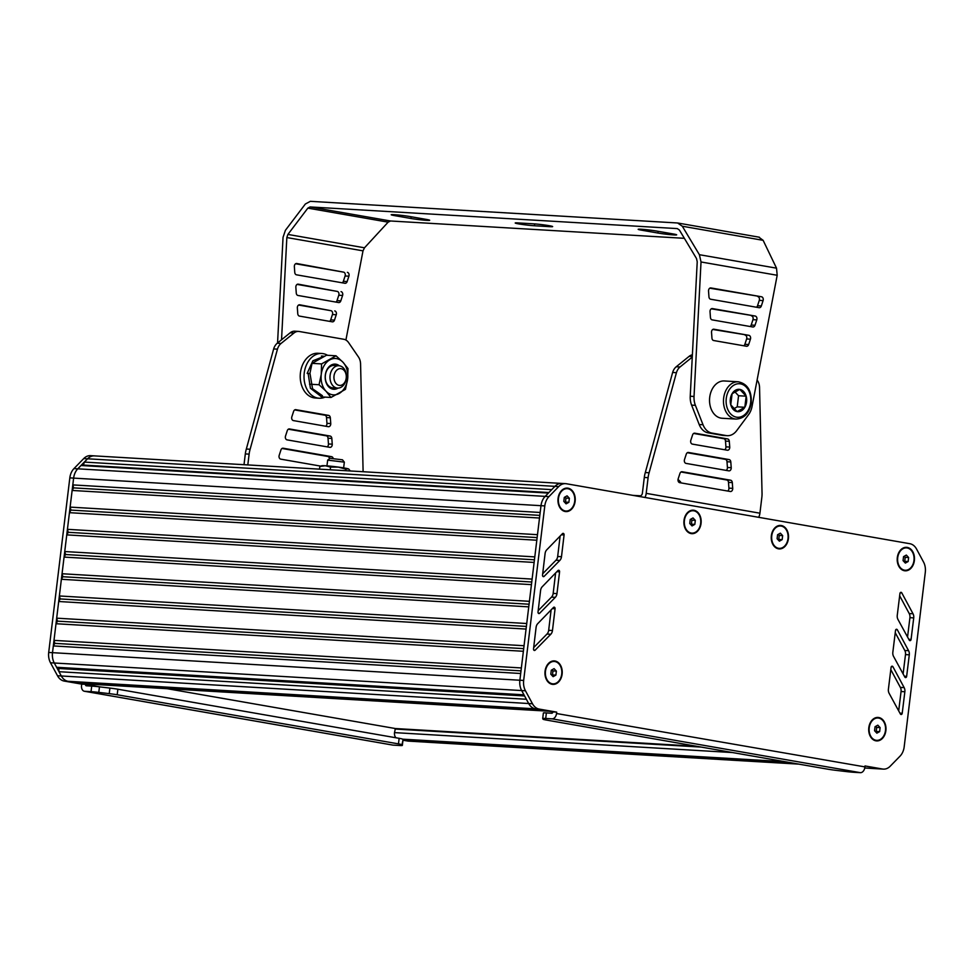 <?xml version="1.0" encoding="UTF-8"?>
<svg xmlns="http://www.w3.org/2000/svg" width="974" height="974" viewBox="0 0 974 974"><rect width="100%" height="100%" fill="white"/><g stroke="black" fill="none" stroke-linecap="round" stroke-linejoin="round"><path stroke-width="1.46" d="M395.931 737.768A5.6 4.115 -86.6 0 1 394.507 732.618L395.383 728.54L167.321 688.728M880.119 727.615L877.83 725.167L875.042 726.726L874.567 730.731L876.856 733.179L879.644 731.62L880.119 727.615L876.697 727.42L875.711 726.361M879.644 731.62L876.223 731.425L876.697 727.42M875.553 731.791L876.223 731.425M877.817 717.984A11.201 8.218 93.4 0 0 877.623 717.972A11.201 8.218 93.4 0 0 868.845 727.736A11.201 8.218 93.4 0 0 876.308 740.337A11.201 8.218 93.4 0 0 876.49 740.35M885.463 730.597A11.201 8.218 93.4 0 0 878 717.996A11.201 8.218 93.4 0 0 869.222 727.761A11.201 8.218 93.4 0 0 876.685 740.362A11.201 8.218 93.4 0 0 885.463 730.597M556.373 671.098L554.084 668.651L551.296 670.209L550.809 674.215L553.11 676.662L555.886 675.104L556.373 671.098L552.952 670.891L551.966 669.832M555.886 675.104L552.477 674.897L552.952 670.891M551.808 675.274L552.477 674.897M554.06 661.468A11.201 8.218 93.4 0 0 553.877 661.443A11.201 8.218 93.4 0 0 545.087 671.22A11.201 8.218 93.4 0 0 552.55 683.821A11.201 8.218 93.4 0 0 552.745 683.821M561.718 674.069A11.201 8.218 93.4 0 0 554.255 661.468A11.201 8.218 93.4 0 0 545.477 671.232A11.201 8.218 93.4 0 0 552.94 683.845A11.201 8.218 93.4 0 0 561.718 674.069M569.376 498.286L567.075 495.839L564.299 497.397L563.812 501.403L566.101 503.85L568.889 502.292L569.376 498.286L565.955 498.079L564.957 497.02M568.889 502.292L565.468 502.085L565.955 498.079M564.798 502.462L565.468 502.085M567.063 488.656A11.201 8.218 93.4 0 0 566.868 488.631A11.201 8.218 93.4 0 0 558.09 498.408A11.201 8.218 93.4 0 0 565.553 511.009A11.201 8.218 93.4 0 0 565.736 511.021M574.709 501.269A11.201 8.218 93.4 0 0 567.245 488.656A11.201 8.218 93.4 0 0 558.467 498.432A11.201 8.218 93.4 0 0 565.931 511.033A11.201 8.218 93.4 0 0 574.709 501.269M695.314 520.372L693.013 517.924L690.237 519.483L689.75 523.488L692.051 525.936L694.827 524.377L695.314 520.372L691.893 520.165L690.895 519.105M694.827 524.377L691.406 524.17L691.893 520.165M690.736 524.548L691.406 524.17M693.001 510.729A11.201 8.218 93.4 0 0 692.806 510.717A11.201 8.218 93.4 0 0 684.028 520.493A11.201 8.218 93.4 0 0 691.491 533.095A11.201 8.218 93.4 0 0 691.686 533.095M700.659 523.342A11.201 8.218 93.4 0 0 693.196 510.741A11.201 8.218 93.4 0 0 684.405 520.506A11.201 8.218 93.4 0 0 691.869 533.119A11.201 8.218 93.4 0 0 700.659 523.342M782.658 535.615L780.369 533.168L777.581 534.726L777.106 538.744L779.395 541.191L782.171 539.62L782.658 535.615L779.237 535.42L778.25 534.361M782.171 539.62L778.762 539.426L779.237 535.42M778.092 539.791L778.762 539.426M780.344 525.984A11.201 8.218 93.4 0 0 780.162 525.972A11.201 8.218 93.4 0 0 771.384 535.737A11.201 8.218 93.4 0 0 778.847 548.338A11.201 8.218 93.4 0 0 779.03 548.35M788.003 538.598A11.201 8.218 93.4 0 0 780.539 525.997A11.201 8.218 93.4 0 0 771.761 535.761A11.201 8.218 93.4 0 0 779.224 548.362A11.201 8.218 93.4 0 0 788.003 538.598M908.62 557.518L906.331 555.07L903.543 556.629L903.068 560.634L905.357 563.082L908.145 561.523L908.62 557.518L905.199 557.311L904.213 556.251M908.145 561.523L904.724 561.316L905.199 557.311M904.055 561.694L904.724 561.316M906.307 547.875A11.201 8.218 93.4 0 0 906.124 547.863A11.201 8.218 93.4 0 0 897.346 557.627A11.201 8.218 93.4 0 0 904.809 570.24A11.201 8.218 93.4 0 0 904.992 570.24M913.965 560.488A11.201 8.218 93.4 0 0 906.502 547.887A11.201 8.218 93.4 0 0 897.724 557.652A11.201 8.218 93.4 0 0 905.187 570.253A11.201 8.218 93.4 0 0 913.965 560.488M395.383 728.54L696.775 746.303M864.9 766.891L556.531 713.516A5.6 3.799 99.9 0 1 552.051 718.849L545.708 718.471L546.377 712.919L551.771 713.236A1.4 0.95 -80.1 0 0 552.891 711.909L535.371 708.841A14.001 10.276 -86.6 0 1 528.687 703.532L526.374 699.259L58.988 671.695L58.757 668.493L56.602 667.275L54.288 663.002A14.001 10.276 -86.6 0 1 52.499 652.665L53.314 645.932L54.824 643.364L53.996 640.381L56.005 623.725L57.515 621.156L56.675 618.173L58.696 601.518L60.205 598.937L59.365 595.966L61.374 579.299L62.884 576.73L62.056 573.747L64.065 557.091L65.575 554.523L64.734 551.54L66.756 534.884L68.265 532.315L67.425 529.332L69.446 512.677L70.956 510.096L70.116 507.113L72.137 490.458L73.647 487.889L72.806 484.906L73.634 478.112A14.001 10.276 -86.6 0 1 77.786 468.823L81.025 465.511L83.387 465.085L84.373 462.09L87.599 458.791A14.001 10.276 -86.6 0 1 94.417 455.881L561.45 483.408M402.919 739.656L789.05 762.423M402.98 739.777L411.369 741.238A14.001 10.276 93.4 0 0 412.221 741.336A14.001 10.276 -86.6 0 1 411.369 741.238L405.561 739.802M406.024 740.301L793.104 763.129M556.531 713.516L556.69 712.128L539.17 709.072A14.001 10.276 -86.6 0 1 532.486 703.752L525.461 690.785A14.001 10.276 -86.6 0 1 523.671 680.449L544.795 505.908A14.001 10.276 -86.6 0 1 548.959 496.606L558.699 486.586A14.001 10.276 -86.6 0 1 565.541 483.652A14.001 10.276 -86.6 0 1 566.393 483.749L909.85 543.711A14.001 10.276 -86.6 0 1 916.558 549.056L923.522 562.01A14.001 10.276 -86.6 0 1 925.3 572.31L904.176 746.875A14.001 10.276 -86.6 0 1 900.013 756.177L890.212 766.209A14.001 10.276 -86.6 0 1 883.394 769.119A14.001 10.276 -86.6 0 1 882.541 769.022L878.743 768.79A14.001 10.276 93.4 0 0 879.595 768.888A14.001 10.276 -86.6 0 1 878.743 768.79L864.742 767.962M84.373 462.09L551.71 489.642M83.387 465.085L548.91 492.527M81.025 465.511L548.374 493.075M77.786 468.823L545.172 496.375A14.001 10.276 93.4 0 0 545.16 496.387L554.9 486.367A14.001 10.276 -86.6 0 1 561.742 483.421L565.541 483.652M72.806 484.906L540.18 512.47M73.647 487.889L539.827 515.38M72.137 490.458L539.511 518.022M70.116 507.113L537.49 534.677M70.956 510.096L537.137 537.587M69.446 512.677L536.82 540.229M67.425 529.332L534.799 556.885M68.265 532.315L534.446 559.794M66.756 534.884L534.129 562.436L532.108 579.092L64.734 551.54M65.575 554.523L531.767 582.002M62.056 573.747L529.43 601.311L531.439 584.644L64.065 557.091M62.884 576.73L529.077 604.221M61.374 579.299L528.76 606.863M59.365 595.966L526.739 623.518M60.205 598.937L526.386 626.428M58.696 601.518L526.07 629.07M56.675 618.173L524.049 645.725M57.515 621.156L523.695 648.635M56.005 623.725L523.379 651.277M53.996 640.381L521.37 667.945M54.824 643.364L521.017 670.855M53.314 645.932L520.7 673.497M94.661 455.893A14.001 10.276 93.4 0 0 94.356 455.869L90.558 455.649A14.001 10.276 93.4 0 0 83.727 458.571L73.963 468.604A14.001 10.276 93.4 0 0 69.824 477.881L48.7 652.446L519.873 680.229A14.001 10.276 93.4 0 0 521.662 690.554A14.001 10.276 -86.6 0 1 519.873 680.229L520.165 677.867M56.602 667.275L523.975 694.827L521.662 690.554L528.687 703.532A14.001 10.276 93.4 0 0 535.371 708.841L540.704 709.778L73.33 682.226L67.997 681.289A14.001 10.276 -86.6 0 1 61.301 675.968L58.988 671.695M58.757 668.493L524.584 695.96M82.145 683.675A5.6 4.115 -86.6 0 1 81.804 683.675A5.6 4.115 -86.6 0 1 81.463 683.638L76.922 682.433M77.396 682.932L548.837 711.203A5.6 4.115 93.4 0 0 549.178 711.239M552.051 718.849L860.371 772.674A5.6 3.799 -80.1 0 0 864.851 767.342L865.009 765.954L882.541 769.022M860.371 772.674L854.028 772.297A11.201 0.633 6.9 0 1 846.272 771.566L835.826 770.324A11.201 0.633 6.9 0 1 827.863 769.192L546.572 720.09A11.201 0.633 6.9 0 1 543.054 719.214L542.713 718.569A11.201 0.633 6.9 0 1 542.701 718.544A11.201 0.633 6.9 0 1 545.708 718.471M556.69 712.128L552.891 711.909M542.713 718.52L543.382 713.017A11.201 0.633 6.9 0 1 543.37 712.992A11.201 0.633 6.9 0 1 546.377 712.919M895.508 630.482L892.841 652.239A5.6 4.115 93.4 0 0 893.56 656.403L904.797 677.027A1.4 1.023 93.4 0 0 906.648 676.346L909.29 654.82A5.6 4.115 93.4 0 0 908.584 650.693L897.358 629.813A1.4 1.023 93.4 0 0 895.508 630.482M903.117 673.947L905.491 654.601A5.6 4.115 93.4 0 0 904.785 650.462L895.228 632.698M538.184 610.674L551.491 597.135A5.6 4.115 93.4 0 0 553.171 593.397L555.618 572.968M555.29 597.354A5.6 4.115 93.4 0 0 556.97 593.616L559.575 571.835A1.4 1.023 93.4 0 0 557.956 570.557L542.25 586.725A5.6 4.115 93.4 0 0 540.594 590.439L538.025 611.989A1.4 1.023 93.4 0 0 539.633 613.279L555.29 597.354L551.491 597.135M552.465 630.531L555.07 608.75A1.4 1.023 93.4 0 0 553.451 607.472L537.745 623.64A5.6 4.115 93.4 0 0 536.09 627.353L533.521 648.903A1.4 1.023 93.4 0 0 535.128 650.182L550.785 634.269A5.6 4.115 93.4 0 0 552.465 630.531L548.666 630.312L551.114 609.882M533.679 647.576L546.986 634.037A5.6 4.115 93.4 0 0 548.666 630.312M542.688 573.759L555.996 560.22A5.6 4.115 93.4 0 0 557.676 556.483L560.123 536.065M559.807 560.452A5.6 4.115 93.4 0 0 561.487 556.714L564.08 534.933A1.4 1.023 93.4 0 0 562.473 533.655L546.755 549.823A5.6 4.115 93.4 0 0 545.099 553.536L542.53 575.074A1.4 1.023 93.4 0 0 544.137 576.365L559.807 560.452L555.996 560.22M891.076 667.409L888.41 689.166A5.6 4.115 93.4 0 0 889.128 693.33L900.366 713.954A1.4 1.023 93.4 0 0 902.216 713.272L904.858 691.747A5.6 4.115 93.4 0 0 904.152 687.607L892.927 666.74A1.4 1.023 93.4 0 0 891.076 667.409M898.685 710.862L901.06 691.528A5.6 4.115 93.4 0 0 900.353 687.388L890.796 669.625M897.261 615.312A5.6 4.115 93.4 0 0 897.979 619.476L909.229 640.101A1.4 1.023 93.4 0 0 911.08 639.431L913.722 617.906A5.6 4.115 93.4 0 0 913.015 613.766L901.79 592.886A1.4 1.023 93.4 0 0 899.927 593.556L897.261 615.312M907.549 637.02L909.923 617.674A5.6 4.115 93.4 0 0 909.217 613.547L899.659 595.784M523.671 680.449L519.873 680.229L540.996 505.676A14.001 10.276 -86.6 0 1 545.16 496.387L548.959 496.606M568 488.181A11.761 8.632 -86.6 0 1 573.929 505.689A11.761 8.632 -86.6 0 1 559.563 507.04A11.761 8.632 -86.6 0 1 558.065 498.359A11.761 8.632 -86.6 0 1 568 488.181M555.01 660.993A11.761 8.632 -86.6 0 1 560.939 678.488A11.761 8.632 -86.6 0 1 546.572 679.852A11.761 8.632 -86.6 0 1 545.063 671.171A11.761 8.632 -86.6 0 1 555.01 660.993M907.257 547.412A11.761 8.632 -86.6 0 1 913.186 564.908A11.761 8.632 -86.6 0 1 898.819 566.271A11.761 8.632 -86.6 0 1 897.31 557.578A11.761 8.632 -86.6 0 1 907.257 547.412M878.755 717.521A11.761 8.632 -86.6 0 1 884.684 735.017A11.761 8.632 -86.6 0 1 870.318 736.368A11.761 8.632 -86.6 0 1 868.808 727.688A11.761 8.632 -86.6 0 1 878.755 717.521M781.294 525.522A11.761 8.632 -86.6 0 1 787.223 543.017A11.761 8.632 -86.6 0 1 772.857 544.369A11.761 8.632 -86.6 0 1 771.347 535.688A11.761 8.632 -86.6 0 1 781.294 525.522M693.938 510.266A11.761 8.632 -86.6 0 1 699.868 527.762A11.761 8.632 -86.6 0 1 685.501 529.125A11.761 8.632 -86.6 0 1 684.004 520.445A11.761 8.632 -86.6 0 1 693.938 510.266M392.425 745.013A5.6 3.799 -80.1 0 0 392.705 745.086A5.6 3.799 -80.1 0 0 392.997 745.122L399.352 745.487A11.201 0.633 6.9 0 0 402.347 745.414A11.201 0.633 6.9 0 1 402.347 745.414L403.017 739.838A11.201 0.633 6.9 0 1 403.017 739.863A11.201 0.633 6.9 0 1 403.005 739.887L401.994 744.745L403.017 739.838M392.997 745.122L84.677 691.284A5.6 3.799 99.9 0 1 84.385 691.26A5.6 3.799 99.9 0 1 81.548 685.513L81.719 684.125L85.517 684.345A1.4 0.95 -80.1 0 0 86.296 685.793L91.702 686.11A11.201 0.633 6.9 0 1 99.458 686.84L109.904 688.082A11.201 0.633 6.9 0 1 117.866 689.215L399.145 738.329A11.201 0.633 6.9 0 1 402.664 739.193M84.677 691.284L91.032 691.662A11.201 0.633 6.9 0 1 98.788 692.392L109.222 693.634A11.201 0.633 6.9 0 1 117.197 694.766L398.476 743.88A11.201 0.633 6.9 0 1 401.994 744.745M48.7 652.446A14.001 10.276 93.4 0 0 50.49 662.783L57.503 675.749A14.001 10.276 93.4 0 0 64.199 681.069L81.719 684.125M50.49 662.783L54.288 663.002L61.301 675.968A14.001 10.276 93.4 0 0 67.997 681.289L100.566 686.974M94.356 455.869A14.001 10.276 93.4 0 0 87.526 458.803L77.762 468.823A14.001 10.276 93.4 0 0 73.622 478.1L52.791 650.315M402.98 740.216L407.558 741.007A14.001 10.276 93.4 0 0 408.423 741.117L798.875 764.127M678.269 481.375L680.607 481.972L680.509 482.8M680.607 481.972L678.038 479.403M736.088 419.076L722.16 418.26A18.676 13.697 -86.6 0 1 709.717 397.246A18.676 13.697 -86.6 0 1 724.364 380.968L738.292 381.796A18.676 13.697 93.4 0 0 723.658 398.074A18.676 13.697 93.4 0 0 736.088 419.076C744.343 418.564 749.396 413.134 751.234 402.786C751.782 390.781 747.472 383.78 738.292 381.796M730.756 404.831A11.201 8.218 -86.6 0 1 732.095 393.727A11.201 8.218 -86.6 0 1 739.802 389.405A11.201 8.218 -86.6 0 1 746.169 396.187A11.201 8.218 -86.6 0 1 744.818 407.29A11.201 8.218 -86.6 0 1 737.111 411.612A11.201 8.218 -86.6 0 1 730.756 404.831L737.111 411.612L744.818 407.29L746.169 396.187L739.802 389.405L732.095 393.727L730.756 404.831M734.907 391.84L738.56 395.736L737.221 406.84L733.909 408.703M746.169 396.187L738.56 395.736M744.818 407.29L737.221 406.84M327.544 355.291A22.414 16.436 93.4 0 0 323.173 353.659A22.414 16.436 93.4 0 0 321.797 353.489L317.999 353.27A22.414 16.436 93.4 0 0 300.272 374.673A22.414 16.436 93.4 0 0 315.357 398.013L319.155 398.232A22.414 16.436 93.4 0 0 325.072 397.124M321.797 353.489A22.414 16.436 93.4 0 0 304.071 374.893A22.414 16.436 93.4 0 0 319.155 398.232M327.666 460.13L329.991 458.304L342.483 459.813L344.321 462.139L327.666 460.13L326.947 465.864M319.521 469.151L319.849 466.461L321.761 465.767A13.66 0.779 6.9 0 1 325.316 465.755A13.66 0.779 6.9 0 1 338.295 467.094A13.66 0.779 6.9 0 1 348.193 468.823A13.66 0.779 6.9 0 1 348.692 469.018A13.66 0.779 6.9 0 1 348.753 469.066M350.299 470.966L348.692 469.018M319.849 466.461L325.316 465.755L330.539 467.094L338.295 467.094L345.794 469.139L348.193 468.823M330.223 469.785L330.539 467.094M345.6 470.686L345.794 469.139M346.208 378.082A8.401 6.161 93.4 0 0 337.941 369.28A8.401 6.161 93.4 0 0 336.188 383.707A8.401 6.161 93.4 0 0 346.208 378.082M346.33 378.326A11.201 8.218 -86.6 0 1 337.552 388.09A11.201 8.218 -86.6 0 1 330.003 376.427A11.201 8.218 -86.6 0 1 338.867 365.725A11.201 8.218 -86.6 0 1 346.33 378.326M338.867 365.725L334.155 365.445A11.201 8.218 93.4 0 0 325.377 375.209A11.201 8.218 93.4 0 0 332.84 387.822L337.552 388.09M338.051 388.102A12.601 9.253 -86.6 0 1 328.713 386.861A12.601 9.253 -86.6 0 1 325.316 375.087A12.601 9.253 -86.6 0 1 339.366 365.774M347.645 378.996A18.202 13.356 93.4 0 0 342.945 362.206A18.202 13.356 93.4 0 0 329.736 359.905A18.202 13.356 93.4 0 0 321.25 374.381A18.202 13.356 93.4 0 0 325.961 391.158A18.202 13.356 93.4 0 0 339.159 393.472A18.202 13.356 93.4 0 0 347.645 378.996L347.974 368.513L342.945 362.206L336.03 355.79L321.578 363.911L321.25 374.381L319.046 384.742L325.961 391.158L330.99 397.465L345.453 389.357L347.645 378.996M309.854 373.712L312.045 363.351L326.509 355.23L336.03 355.79M312.045 363.351L321.578 363.911M309.525 384.182L319.046 384.742M330.99 397.465L321.469 396.905L319.204 394.969M319.837 395.517L310.414 388.212L308.125 373.359L310.012 373.578L312.544 388.736L322.431 395.7M308.101 373.578L307.163 373.407L312.873 360.806L324.22 356.265M692.392 354.804A11.201 8.218 93.4 0 0 689.129 356.338L676.236 366.76A11.201 8.218 93.4 0 0 672.632 372.458L645.312 472.548A22.414 16.436 93.4 0 0 644.301 477.443L642.402 493.124A2.8 1.899 99.9 0 1 640.161 495.79L632.93 495.364M690.822 440.272L692.587 434.915A2.8 2.058 -86.6 0 1 694.632 433.174A2.8 2.058 -86.6 0 1 694.803 433.199L727.602 438.921A2.8 2.058 -86.6 0 1 729.307 441.319L729.733 447.066A2.8 2.058 -86.6 0 1 727.517 450.244A2.8 2.058 -86.6 0 1 727.347 450.219L692.368 444.107A2.8 2.058 -86.6 0 1 690.822 440.272M693.658 433.442L723.804 438.702A2.8 2.058 -86.6 0 1 725.508 441.1L725.922 446.847A2.8 2.058 -86.6 0 1 724.68 449.757M732.716 488.351A2.8 2.058 -86.6 0 1 730.512 491.517A2.8 2.058 -86.6 0 1 730.342 491.505L679.718 482.666A2.8 2.058 -86.6 0 1 678.172 478.831L679.937 473.461A2.8 2.058 -86.6 0 1 681.97 471.733A2.8 2.058 -86.6 0 1 682.141 471.745L730.597 480.206A2.8 2.058 -86.6 0 1 732.302 482.605L732.716 488.351L728.917 488.132A2.8 2.058 -86.6 0 1 727.675 491.042M681.009 471.988L726.787 479.987A2.8 2.058 -86.6 0 1 728.503 482.386L728.917 488.132M684.503 459.558L686.256 454.188A2.8 2.058 -86.6 0 1 688.301 452.46A2.8 2.058 -86.6 0 1 688.472 452.472L729.1 459.57A2.8 2.058 -86.6 0 1 730.804 461.968L731.218 467.715A2.8 2.058 -86.6 0 1 729.015 470.88A2.8 2.058 -86.6 0 1 728.844 470.856L686.037 463.393A2.8 2.058 -86.6 0 1 684.503 459.558M687.327 452.715L725.301 459.338A2.8 2.058 -86.6 0 1 727.006 461.737L727.42 467.483A2.8 2.058 -86.6 0 1 726.178 470.393M757.102 380.018L757.431 380.493A11.201 8.218 93.4 0 1 759.537 387.189L762.021 492.357A22.414 16.436 93.4 0 1 761.838 497.397L759.927 513.201A8.401 5.686 99.9 0 1 758.661 517.316M644.934 497.458A8.401 5.686 -80.1 0 0 646.2 493.355L648.1 477.662L644.301 477.443M692.271 357.093L680.035 366.979A11.201 8.218 93.4 0 0 676.431 372.689L649.11 472.767A22.414 16.436 93.4 0 0 648.1 477.662M649.11 472.767L645.312 472.548M676.431 372.689L672.632 372.458M291.847 416.75L293.612 411.393A2.8 2.058 -86.6 0 1 295.646 409.652A2.8 2.058 -86.6 0 1 295.816 409.677L328.615 415.399A2.8 2.058 -86.6 0 1 330.332 417.797L330.746 423.544A2.8 2.058 -86.6 0 1 328.53 426.709A2.8 2.058 -86.6 0 1 328.36 426.697L293.381 420.585A2.8 2.058 -86.6 0 1 291.847 416.75M294.684 409.92L324.817 415.18A2.8 2.058 -86.6 0 1 326.534 417.578L326.947 423.325A2.8 2.058 -86.6 0 1 325.706 426.235M320.726 466.12L280.731 459.144A2.8 2.058 -86.6 0 1 279.197 455.308L280.95 449.939A2.8 2.058 -86.6 0 1 282.996 448.21A2.8 2.058 -86.6 0 1 283.166 448.223L331.61 456.684A2.8 2.058 -86.6 0 1 333.205 458.401M282.022 448.466L327.812 456.465A2.8 2.058 -86.6 0 1 329.504 458.681M285.516 436.023L287.281 430.666A2.8 2.058 -86.6 0 1 289.315 428.925A2.8 2.058 -86.6 0 1 289.497 428.95L330.113 436.048A2.8 2.058 -86.6 0 1 331.83 438.446L332.244 444.181A2.8 2.058 -86.6 0 1 330.028 447.358A2.8 2.058 -86.6 0 1 329.857 447.334L287.062 439.871A2.8 2.058 -86.6 0 1 285.516 436.023M288.353 429.193L326.314 435.816A2.8 2.058 -86.6 0 1 328.031 438.215L328.445 443.961A2.8 2.058 -86.6 0 1 327.203 446.871M363.034 471.72A22.414 16.436 93.4 0 0 363.046 468.835L360.563 363.667A11.201 8.218 93.4 0 0 358.456 356.971L348.57 342.568A11.201 8.218 93.4 0 0 343.798 339.269L299.31 331.501A11.201 8.218 93.4 0 0 298.616 331.416A11.201 8.218 93.4 0 0 293.953 333.035L281.06 343.457A11.201 8.218 93.4 0 0 277.456 349.155L250.135 449.245A22.414 16.436 93.4 0 0 249.125 454.14L247.81 464.927M298.616 331.416L294.818 331.197A11.201 8.218 93.4 0 0 290.155 332.816L277.261 343.225A11.201 8.218 93.4 0 0 273.657 348.936L246.337 449.026L250.135 449.245M246.337 449.026A22.414 16.436 93.4 0 0 245.314 453.908L249.125 454.14M273.657 348.936L277.456 349.155M244.011 464.695L245.314 453.908M641.696 230.205A11.201 0.633 6.9 0 1 638.177 229.316A11.201 0.633 6.9 0 1 644.91 229.535A11.201 0.633 6.9 0 1 656.902 231.106L673.144 233.943A11.201 0.633 6.9 0 1 676.674 234.844A11.201 0.633 6.9 0 1 669.942 234.612A11.201 0.633 6.9 0 1 657.949 233.042L641.696 230.205L641.817 229.28M394.714 215.644A11.201 0.633 6.9 0 1 391.195 214.755A11.201 0.633 6.9 0 1 397.916 214.974A11.201 0.633 6.9 0 1 409.908 216.545L426.162 219.381A11.201 0.633 6.9 0 1 429.68 220.282A11.201 0.633 6.9 0 1 422.947 220.051A11.201 0.633 6.9 0 1 410.955 218.48L394.714 215.644L394.823 214.718M533.411 223.825A11.201 0.633 6.9 0 1 545.647 225.14A11.201 0.633 6.9 0 1 552.648 226.589A11.201 0.633 6.9 0 1 549.653 226.662L534.458 225.761A11.201 0.633 6.9 0 1 522.21 224.446A11.201 0.633 6.9 0 1 515.209 222.997A11.201 0.633 6.9 0 1 518.205 222.924L533.411 223.825M329.614 321.359A2.8 2.058 93.4 0 0 330.685 319.886L332.451 314.529A2.8 2.058 93.4 0 0 330.917 310.682L298.592 305.045M334.715 310.913A2.8 2.058 -86.6 0 1 336.249 314.748L334.496 320.117A2.8 2.058 -86.6 0 1 332.451 321.846A2.8 2.058 -86.6 0 1 332.28 321.822L299.481 316.1A2.8 2.058 -86.6 0 1 297.764 313.701L297.35 307.954A2.8 2.058 -86.6 0 1 299.566 304.789A2.8 2.058 -86.6 0 1 299.736 304.801L330.917 310.682M748.896 335.336A2.8 2.058 -86.6 0 1 750.43 339.171L748.665 344.528A2.8 2.058 -86.6 0 1 746.632 346.269A2.8 2.058 -86.6 0 1 746.461 346.245L713.662 340.523A2.8 2.058 -86.6 0 1 711.945 338.124L711.531 332.377A2.8 2.058 -86.6 0 1 713.747 329.2A2.8 2.058 -86.6 0 1 713.918 329.224L748.896 335.336L712.773 329.468M743.795 345.782A2.8 2.058 93.4 0 0 744.866 344.309L746.632 338.94A2.8 2.058 93.4 0 0 745.086 335.105M342.276 282.813A2.8 2.058 93.4 0 0 343.347 281.34L345.1 275.971A2.8 2.058 93.4 0 0 343.566 272.136L295.609 263.759M347.365 272.355A2.8 2.058 -86.6 0 1 348.899 276.202L347.146 281.559A2.8 2.058 -86.6 0 1 345.1 283.3A2.8 2.058 -86.6 0 1 344.93 283.276L296.486 274.814A2.8 2.058 -86.6 0 1 294.769 272.416L294.355 266.669A2.8 2.058 -86.6 0 1 296.571 263.504A2.8 2.058 -86.6 0 1 296.741 263.516L343.566 272.136M761.546 296.778A2.8 2.058 -86.6 0 1 763.08 300.613L761.327 305.982A2.8 2.058 -86.6 0 1 759.282 307.711A2.8 2.058 -86.6 0 1 759.111 307.699L710.667 299.237A2.8 2.058 -86.6 0 1 708.95 296.839L708.536 291.092A2.8 2.058 -86.6 0 1 710.752 287.927A2.8 2.058 -86.6 0 1 710.923 287.939L761.546 296.778L709.778 288.182M756.457 307.236A2.8 2.058 93.4 0 0 757.529 305.751L759.282 300.394A2.8 2.058 93.4 0 0 757.748 296.559M335.945 302.086A2.8 2.058 93.4 0 0 337.016 300.613L338.782 295.244A2.8 2.058 93.4 0 0 337.235 291.409L297.107 284.408M341.034 291.64A2.8 2.058 -86.6 0 1 342.58 295.475L340.815 300.832A2.8 2.058 -86.6 0 1 338.782 302.573A2.8 2.058 -86.6 0 1 338.611 302.549L297.983 295.463A2.8 2.058 -86.6 0 1 296.266 293.064L295.853 287.318A2.8 2.058 -86.6 0 1 298.068 284.14A2.8 2.058 -86.6 0 1 298.239 284.165L337.235 291.409M755.215 316.051A2.8 2.058 -86.6 0 1 756.761 319.898L754.996 325.255A2.8 2.058 -86.6 0 1 752.963 326.996A2.8 2.058 -86.6 0 1 752.78 326.972L712.164 319.874A2.8 2.058 -86.6 0 1 710.448 317.475L710.034 311.741A2.8 2.058 -86.6 0 1 712.25 308.563A2.8 2.058 -86.6 0 1 712.42 308.588L755.215 316.051L711.276 308.819M750.126 326.509A2.8 2.058 93.4 0 0 751.197 325.036L752.963 319.667A2.8 2.058 93.4 0 0 751.417 315.832M277.553 342.994L283.044 237.327L285.419 230.302L305.361 204.004L310.353 201.326L677.612 222.985L682.299 226.224L699.393 254.701L701.024 261.969L694.036 396.467A16.802 12.333 93.4 0 0 695.399 405.354L703.009 424.737A16.802 12.333 93.4 0 0 711.933 433.077L726.178 435.561A16.802 12.333 93.4 0 0 727.201 435.682L723.402 435.451A16.802 12.333 -86.6 0 1 722.379 435.341L708.135 432.846A16.802 12.333 -86.6 0 1 699.198 424.506L691.601 405.123A16.802 12.333 -86.6 0 1 690.237 396.235L697.226 261.75L696.495 258.524L679.402 230.047L677.32 228.598L310.061 206.938L307.845 208.132L287.902 234.43L286.843 237.559L281.535 339.78M345.904 340.048L363.01 250.854L364.495 247.798L388.139 222.157L390.537 220.988L684.369 238.313M727.201 435.682A16.802 12.333 93.4 0 0 736.709 430.618L748.592 414.632A16.802 12.333 93.4 0 0 752.013 406.584L777.191 275.277L776.521 268.167L763.129 240.335L758.843 237.157M677.612 222.985L759.367 237.218M394.945 729.027L701.219 747.082M394.507 732.618L732.545 752.549M402.639 739.169L784.983 761.705M407.558 741.007L798.449 764.054M87.599 458.791L554.912 486.343M73.634 478.112L544.795 505.908M54.288 663.002L525.461 690.785M57.503 675.749L532.486 703.752M64.199 681.069L539.17 709.072M81.463 683.638L548.837 711.203M897.358 629.813L895.788 629.715M908.584 650.693L904.785 650.462M909.29 654.82L905.491 654.601M906.648 676.346L904.359 676.212M556.97 593.616L553.171 593.397M539.633 613.279L538.318 613.194M559.575 571.835L556.872 571.677M555.07 608.75L552.368 608.592M550.785 634.269L546.986 634.037M535.128 650.182L533.813 650.108M561.487 556.714L557.676 556.483M544.137 576.365L542.822 576.291M564.08 534.933L561.377 534.775M892.927 666.74L891.356 666.642M904.152 687.607L900.353 687.388M904.858 691.747L901.06 691.528M902.216 713.272L899.927 713.138M901.79 592.886L900.207 592.801M913.015 613.766L909.217 613.547M913.722 617.906L909.923 617.674M911.08 639.431L908.791 639.297M558.699 486.586L554.9 486.367M398.476 743.88L399.145 738.329M117.197 694.766L117.866 689.215M109.222 693.634L109.904 688.082M98.788 692.392L99.458 686.84M91.032 691.662L91.702 686.11M69.824 477.881L73.622 478.1M73.963 468.604L77.762 468.823M83.727 458.571L87.526 458.803M750.637 402.639A16.802 12.333 -86.6 0 1 736.441 417.164A16.802 12.333 -86.6 0 1 726.275 398.378A16.802 12.333 -86.6 0 1 740.471 383.853A16.802 12.333 -86.6 0 1 750.637 402.639M727.602 438.921L723.804 438.702M729.307 441.319L725.508 441.1M729.733 447.066L725.922 446.847M730.597 480.206L726.787 479.987M732.302 482.605L728.503 482.386M729.1 459.57L725.301 459.338M730.804 461.968L727.006 461.737M731.218 467.715L727.42 467.483M759.927 513.201L646.2 493.355M680.035 366.979L676.236 366.76M692.295 356.521L689.129 356.338M324.817 415.18L328.615 415.399M326.534 417.578L330.332 417.797M326.947 423.325L330.746 423.544M327.812 456.465L331.61 456.684M326.314 435.816L330.113 436.048M328.031 438.215L331.83 438.446M328.445 443.961L332.244 444.181M277.261 343.225L281.06 343.457M290.155 332.816L293.953 333.035M658.156 231.325L657.949 233.042M411.162 216.764L410.955 218.48M549.75 225.81L549.653 226.662M534.677 223.91L534.458 225.761M332.451 314.529L336.249 314.748M746.632 338.94L750.43 339.171M330.685 319.886L334.496 320.117M744.866 344.309L748.665 344.528M345.1 275.971L348.899 276.202M759.282 300.394L763.08 300.613M343.347 281.34L347.146 281.559M757.529 305.751L761.327 305.982M338.782 295.244L342.58 295.475M752.963 319.667L756.761 319.898M337.016 300.613L340.815 300.832M751.197 325.036L754.996 325.255M363.01 250.854L286.843 237.559M364.495 247.798L287.902 234.43M388.139 222.157L307.845 208.132M390.537 220.988L310.061 206.938M763.129 240.335L682.299 226.224M776.521 268.167L699.393 254.701M777.191 275.277L701.024 261.969M691.601 405.123L695.399 405.354M690.237 396.235L694.036 396.467M699.198 424.506L703.009 424.737M722.379 435.341L726.178 435.561M708.135 432.846L711.933 433.077M864.742 768.011L883.394 769.119M81.804 683.675L549.007 711.227M542.701 718.544L543.37 712.992M84.385 691.26L392.705 745.086M344.333 462.175L343.639 467.885M321.432 356.058L323.319 356.18"/></g></svg>

